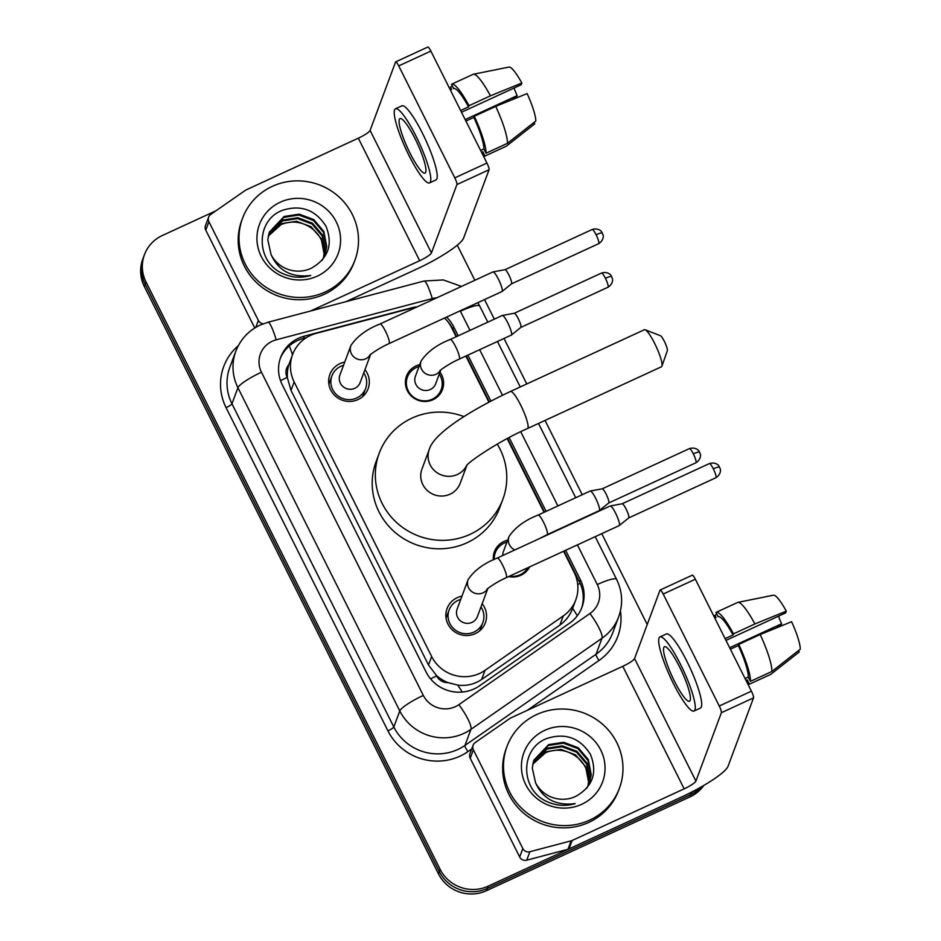 <?xml version="1.0" encoding="UTF-8"?>
<svg xmlns="http://www.w3.org/2000/svg" width="941" height="941" viewBox="0 0 941 941"><rect width="100%" height="100%" fill="white"/><g stroke="black" fill="none" stroke-linecap="round" stroke-linejoin="round"><path stroke-width="1.41" d="M493.39 559.895A19.196 18.585 -159.6 0 1 494.425 551.673A19.196 18.585 -159.6 0 1 503.941 541.463A19.196 18.585 -159.6 0 1 507.658 540.205M529.583 566.929A19.196 18.585 -159.6 0 1 520.867 575.269A19.196 18.585 -159.6 0 1 508.646 576.574M439.976 372.189A19.196 18.585 -159.6 0 1 442.482 389.515A19.196 18.585 -159.6 0 1 432.966 399.713A19.196 18.585 -159.6 0 1 411.758 396.455A19.196 18.585 -159.6 0 1 406.512 376.118A19.196 18.585 -159.6 0 1 416.04 365.908A19.196 18.585 -159.6 0 1 419.745 364.649M482.168 603.722A20.42 19.761 -159.6 0 1 485.333 622.801A20.42 19.761 -159.6 0 1 475.205 633.658A20.42 19.761 -159.6 0 1 452.645 630.199A20.42 19.761 -159.6 0 1 447.069 608.556A20.42 19.761 -159.6 0 1 457.197 597.7A20.42 19.761 -159.6 0 1 461.937 596.182M364.955 369.648A20.42 19.761 -159.6 0 1 368.119 388.727A20.42 19.761 -159.6 0 1 357.992 399.584A20.42 19.761 -159.6 0 1 335.431 396.126A20.42 19.761 -159.6 0 1 329.856 374.483A20.42 19.761 -159.6 0 1 339.983 363.626A20.42 19.761 -159.6 0 1 344.724 362.12M415.393 307.683A35.981 34.841 20.4 0 0 409.441 308.73L316.258 333.337A35.981 34.841 20.4 0 0 310.436 335.431A35.981 34.841 20.4 0 0 292.58 354.569A35.981 34.841 20.4 0 0 294.157 381.94L431.66 656.536A35.981 34.841 20.4 0 0 485.015 670.357L563.271 615.943A35.981 34.841 20.4 0 0 575.786 599.864A35.981 34.841 20.4 0 0 574.21 572.493L563.577 551.25M448.045 682.637A35.981 34.841 -159.6 0 1 436.365 675.367L436.636 675.92A11.998 11.61 20.4 0 0 448.045 682.637L457.667 685.06C466.395 686.189 474.382 684.342 481.616 679.496L559.871 625.095C565.788 620.86 570.046 615.285 572.634 608.357A35.981 7.481 -124.8 0 1 577.303 615.743M292.58 354.569L288.852 364.72A11.998 11.61 20.4 0 0 287.181 377.459A35.981 6.246 153.4 0 0 280.512 380.682M287.181 377.459L287.464 378.023A35.981 34.841 -159.6 0 1 288.852 364.72M287.464 378.023L291.004 390.397L428.508 664.993L436.365 675.367M456.162 336.749L451.621 327.691A35.981 34.841 20.4 0 0 444.54 318.023M544.074 512.304L507.175 438.624M488.908 402.148L465.83 356.063M697.446 789.029A35.981 34.841 -159.6 0 1 691.717 792.346L488.132 886.187L487.297 888.445A35.981 34.841 -159.6 0 1 439.282 871.566L145.196 284.276A35.981 34.841 -159.6 0 1 143.62 256.905A35.981 34.841 -159.6 0 0 145.196 284.276L439.282 871.566A35.981 34.841 -159.6 0 0 487.297 888.445L690.882 794.604L487.297 888.445L486.462 890.692A35.981 34.841 -159.6 0 1 438.447 873.824L144.349 286.534A35.981 34.841 -159.6 0 1 142.773 259.151L144.455 254.658A35.981 34.841 -159.6 0 1 162.311 235.521L215.971 210.784M702.033 786.464A35.981 34.841 -159.6 0 1 690.882 794.604A35.981 34.841 -159.6 0 0 702.033 786.464M703.844 785.406A35.981 34.841 -159.6 0 1 690.047 796.851L486.462 890.692M417.286 306.813A35.981 34.841 20.4 0 0 411.499 307.848L304.343 336.149A35.981 34.841 20.4 0 0 298.52 338.242A35.981 34.841 20.4 0 0 280.665 357.368A35.981 34.841 20.4 0 0 282.241 384.74L426.108 672.039A35.981 34.841 20.4 0 0 479.463 685.86L569.458 623.283A35.981 34.841 20.4 0 0 581.973 607.216A35.981 34.841 20.4 0 0 580.397 579.832L565.612 550.309M280.265 358.497A35.981 34.841 -159.6 0 1 297.685 340.489A35.981 34.841 -159.6 0 1 303.508 338.395L306.366 337.643M488.132 886.187A35.981 34.841 -159.6 0 1 440.117 869.319L146.031 282.029A35.981 34.841 -159.6 0 1 144.455 254.658M457.279 245.178L474.852 280.277M484.533 299.591L494.331 319.152M504 338.466L526.772 383.952M545.039 420.439L582.232 494.707M601.746 533.665L647.232 624.506M458.196 335.808L453.691 326.809A35.981 34.841 20.4 0 0 446.563 317.093M546.109 511.363L509.152 437.577M490.896 401.101L467.865 355.122M564.012 551.05L579.562 582.091A35.981 34.841 -159.6 0 1 581.538 608.333M446.846 320.493A35.981 34.841 -159.6 0 1 452.856 329.056L456.597 336.549M466.277 355.863L489.332 401.925M507.599 438.4L544.51 512.092M325.21 291.981A59.977 58.071 -159.6 0 1 258.951 281.818A59.977 58.071 -159.6 0 1 242.555 218.241A59.977 58.071 -159.6 0 1 272.314 186.353A59.977 58.071 -159.6 0 1 338.572 196.528A59.977 58.071 -159.6 0 1 354.969 260.104A59.977 58.071 -159.6 0 1 325.21 291.981M354.969 260.104L354.134 262.351A59.977 58.071 -159.6 0 1 324.374 294.239A59.977 58.071 -159.6 0 1 258.116 284.076A59.977 58.071 -159.6 0 1 241.719 220.488L242.555 218.241M311.295 268.22C328.338 258.516 333.232 244.507 325.962 226.205C315.506 209.867 301.12 204.526 282.794 210.219C255.364 219.876 255.54 261.469 282.229 273.349C291.557 277.654 301.061 278.36 310.753 275.466C291.675 277.854 278.454 270.914 271.079 254.646A29.983 29.03 -159.6 0 0 310.942 268.397A29.983 29.03 -159.6 0 0 311.295 268.22M280.253 202.197A41.98 40.651 -159.6 0 1 336.266 221.888A41.98 40.651 -159.6 0 1 317.27 276.136A41.98 40.651 -159.6 0 1 261.257 256.458A41.98 40.651 -159.6 0 1 280.253 202.197M324.81 255.14L326.409 247.483L323.504 232.333L313.412 220.476L298.873 215.042L283.817 217.371L269.279 232.427M322.234 260.21L324.974 254.705L326.739 246.589L323.833 231.439L313.741 219.582L299.203 214.148L284.158 216.477L269.444 231.98L267.785 239.779L271.079 254.646M324.057 256.905L325.08 251.059L322.163 235.897L312.083 224.052L297.544 218.606L282.488 220.947L268.703 234.25M324.257 256.47L325.41 250.165L322.504 235.003L312.412 223.158L297.874 217.712L282.818 220.053L268.832 233.791M268.267 236.12L281.159 224.523C292.11 220.229 302.437 221.617 312.153 228.675A29.983 29.03 -159.6 0 1 323.351 258.305M323.41 258.187L324.08 253.741L321.175 238.579L311.083 226.734L296.544 221.288L281.488 223.629L268.361 235.65M255.787 327.362L258.363 320.446L208.902 221.676L205.761 230.122A5.999 5.811 -159.6 0 1 205.503 225.558L208.643 217.112A5.999 5.811 20.4 0 0 208.902 221.676M254.764 327.986L205.761 230.122M346.1 301.614L416.534 269.15A47.979 8.328 153.4 0 0 463.584 238.132L489.061 169.745L456.914 184.565L431.437 252.953A11.998 2.082 -26.6 0 1 419.674 260.704L310.565 311M395.69 61.871L427.837 47.05A5.999 1.082 65.3 0 1 430.872 51.085L398.725 65.905A5.999 1.082 -114.7 0 0 395.69 61.871A5.999 1.082 -114.7 0 0 395.549 62.035L370.084 130.423A11.998 2.082 -26.6 0 1 358.321 138.174L246.283 189.823A5.999 5.811 20.4 0 0 245.389 190.329L210.725 214.43A5.999 5.811 20.4 0 0 208.643 217.112M456.914 184.565A5.999 1.082 -114.7 0 0 454.797 177.873L486.932 163.052L430.872 51.085M486.932 163.052A5.999 1.082 65.3 0 1 489.061 169.745M454.797 177.873L398.725 65.905M258.363 320.446A5.999 5.811 20.4 0 0 263.233 323.775M415.134 138.809A29.983 5.411 -114.7 0 0 399.96 118.613A29.983 5.411 -114.7 0 0 409.888 152.889A29.983 5.411 -114.7 0 0 425.061 173.085A29.983 5.411 -114.7 0 0 415.134 138.809M461.502 112.25L521.185 84.737L521.832 83.008L490.426 95.829L469.006 105.71L468.571 106.851L460.62 110.509M514.045 88.031A23.995 4.329 -114.7 0 0 517.127 95.641L465.172 119.589M482.768 151.772A34.782 6.281 -114.7 0 0 482.792 151.76A34.782 6.281 -114.7 0 0 482.815 151.748L484.956 156.03L506.387 146.149L534.77 123.824L534.065 122.401M481.557 152.324L482.815 151.748L481.557 152.324M507.434 143.338A39.581 7.14 -114.7 0 0 495.719 106.392L527.125 93.571A31.182 5.622 -114.7 0 1 535.817 121.013L507.434 143.338L486.003 153.218L483.862 148.937L480.616 150.431M483.862 148.937A34.782 6.281 -114.7 0 0 473.864 117.413L474.288 116.272L495.719 106.392M465.913 121.071L473.864 117.413M429.578 182.883L436.012 179.919A40.781 7.363 -114.7 0 0 422.497 133.316A40.781 7.363 -114.7 0 0 401.866 105.851L395.432 108.815A40.781 7.363 -114.7 0 0 408.947 155.418A40.781 7.363 -114.7 0 0 429.578 182.883A40.781 7.363 -114.7 0 0 416.075 136.28A40.781 7.363 -114.7 0 0 395.432 108.815M452.445 86.196L450.445 87.113L451.645 89.501M450.445 87.113A39.581 7.14 -114.7 0 0 450.574 90.007M483.451 156.1A39.581 7.14 -114.7 0 0 484.791 156.112A39.581 7.14 -114.7 0 0 484.956 156.03M486.003 153.218A39.581 7.14 -114.7 0 0 474.288 116.272M484.791 156.112L506.223 146.243A39.581 7.14 -114.7 0 0 506.387 146.149M511.245 100.052L516.48 97.37L517.127 95.641M468.571 106.851A34.782 6.281 -114.7 0 0 453.668 88.572A34.782 6.281 -114.7 0 0 453.644 88.583L451.492 84.302A39.581 7.14 -114.7 0 1 451.656 84.219A39.581 7.14 -114.7 0 1 469.006 105.71M490.426 95.829A39.581 7.14 -114.7 0 0 473.382 74.245A39.581 7.14 -114.7 0 0 473.088 74.339L451.656 84.219M521.832 83.008A31.182 5.622 -114.7 0 0 508.975 67.07L473.382 74.245M589.678 820.129A59.977 58.071 -159.6 0 1 523.431 809.954A59.977 58.071 -159.6 0 1 507.023 746.378A59.977 58.071 -159.6 0 1 536.782 714.501A59.977 58.071 -159.6 0 1 603.04 724.664A59.977 58.071 -159.6 0 1 619.437 788.24A59.977 58.071 -159.6 0 1 589.678 820.129M619.437 788.24L618.602 790.487A59.977 58.071 -159.6 0 1 588.843 822.375A59.977 58.071 -159.6 0 1 522.584 812.212A59.977 58.071 -159.6 0 1 506.187 748.624L507.023 746.378M575.774 796.357C592.806 786.652 597.7 772.655 590.442 754.341C579.985 738.003 565.588 732.663 547.262 738.356C519.832 748.013 520.02 789.605 546.709 801.485C556.025 805.79 565.529 806.496 575.233 803.602C556.143 805.99 542.922 799.05 535.558 782.783A29.983 29.03 -159.6 0 0 575.41 796.533A29.983 29.03 -159.6 0 0 575.774 796.357M544.721 730.345A41.98 40.651 -159.6 0 1 600.734 750.024A41.98 40.651 -159.6 0 1 581.75 804.284A41.98 40.651 -159.6 0 1 525.725 784.594A41.98 40.651 -159.6 0 1 544.721 730.345M589.278 783.277L590.877 775.619L587.972 760.469L577.88 748.613L563.341 743.178L548.297 745.507L533.747 760.563M586.714 788.346L589.454 782.841L591.219 774.725L588.301 759.575L578.209 747.719L563.683 742.284L548.627 744.613L533.912 760.116L532.265 767.915L535.558 782.783M588.525 785.041L589.548 779.195L586.643 764.033L576.551 752.188L562.012 746.742L546.956 749.083L533.182 762.386M588.725 784.606L589.889 778.301L586.972 763.151L576.88 751.294L562.353 745.848L547.297 748.189L533.312 761.928M532.735 764.257L545.627 752.659C556.578 748.366 566.905 749.754 576.621 756.811A29.983 29.03 -159.6 0 1 587.819 786.441M587.89 786.323L588.548 781.877L585.643 766.715L575.551 754.87L561.012 749.424L545.968 751.765L532.829 763.786M645.138 329.773L660.429 335.714A8.398 1.517 65.3 0 1 664.358 341.348A8.398 1.517 65.3 0 1 667.334 350.699L661.911 366.178A20.396 3.682 -114.7 0 0 654.689 343.477A20.396 3.682 -114.7 0 0 645.138 329.773A20.396 3.682 -114.7 0 0 644.373 329.738L510.434 391.48A20.396 3.682 65.3 0 1 520.761 405.218A20.396 3.682 65.3 0 1 527.513 428.52L661.452 366.778A20.396 3.682 -114.7 0 0 661.911 366.178M466.677 465.524A20.396 19.737 20.4 0 1 457.385 474.476A20.396 19.737 20.4 0 1 430.178 464.913A20.396 19.737 20.4 0 1 429.284 449.398L421.944 469.1A20.396 19.737 20.4 0 0 427.52 490.72A20.396 19.737 20.4 0 0 450.057 494.178A20.396 19.737 20.4 0 0 460.173 483.333L466.889 465.313M497.248 444.128A65.976 63.87 -159.6 0 1 502.882 499.248A65.976 63.87 -159.6 0 1 470.147 534.312A65.976 63.87 -159.6 0 1 397.278 523.137A65.976 63.87 -159.6 0 1 379.235 453.197A65.976 63.87 -159.6 0 1 411.97 418.122A65.976 63.87 -159.6 0 1 463.96 416.592M502.882 499.248L499.742 507.693A65.976 63.87 -159.6 0 1 467.007 542.757A65.976 63.87 -159.6 0 1 394.126 531.571A65.976 63.87 -159.6 0 1 376.094 461.643L379.235 453.197M343.524 365.343A17.997 17.42 20.4 0 0 336.831 394.961A17.997 17.42 20.4 0 0 363.755 372.883M370.095 354.957C367.272 356.98 376.541 349.135 389.068 343.594A10.798 1.953 65.3 0 0 385.786 331.855A10.798 1.953 65.3 0 0 385.492 331.256A10.798 1.953 65.3 0 0 380.023 323.986C366.708 329.221 356.992 336.408 350.899 345.523L339.913 375.024A10.798 10.457 20.4 0 0 354.792 388.304A10.798 10.457 20.4 0 0 360.144 382.564L370.613 354.475M380.023 323.986L492.955 271.925A10.798 1.953 65.3 0 1 493.049 271.902A10.798 1.953 65.3 0 1 498.424 279.195A10.798 1.953 65.3 0 1 502.235 291.24A10.798 1.953 65.3 0 1 502.071 291.487A10.798 1.953 65.3 0 1 502 291.534L389.068 343.594M504.929 269.714A7.799 1.411 65.3 0 1 504.988 269.691A7.799 1.411 65.3 0 1 508.881 274.96A7.799 1.411 65.3 0 1 511.633 283.664A7.799 1.411 65.3 0 1 511.516 283.841A7.799 1.411 65.3 0 1 511.457 283.876M460.737 599.417A17.997 17.42 20.4 0 0 454.044 629.035A17.997 17.42 20.4 0 0 480.969 606.945M487.309 589.031C484.486 591.054 493.754 583.208 506.282 577.668A10.798 1.953 65.3 0 0 503 565.929A10.798 1.953 65.3 0 0 502.706 565.329A10.798 1.953 65.3 0 0 497.236 558.06C483.921 563.294 474.205 570.469 468.112 579.597L457.126 609.098A10.798 10.457 20.4 0 0 472.006 622.366A10.798 10.457 20.4 0 0 477.369 616.626L487.826 588.537M497.236 558.06L610.168 505.999A10.798 1.953 65.3 0 1 610.262 505.976A10.798 1.953 65.3 0 1 615.637 513.268A10.798 1.953 65.3 0 1 619.449 525.313A10.798 1.953 65.3 0 1 619.284 525.56A10.798 1.953 65.3 0 1 619.213 525.607L506.282 577.668M622.142 503.788A7.799 1.411 65.3 0 1 622.201 503.764A7.799 1.411 65.3 0 1 626.094 509.034A7.799 1.411 65.3 0 1 628.847 517.726A7.799 1.411 65.3 0 1 628.729 517.915A7.799 1.411 65.3 0 1 628.67 517.95M419.039 366.543A17.997 17.42 20.4 0 0 412.346 396.173A17.997 17.42 20.4 0 0 439.271 374.083M450.21 339.489L502.282 315.482A10.798 1.953 65.3 0 1 502.376 315.458A10.798 1.953 65.3 0 1 507.752 322.751A10.798 1.953 65.3 0 1 511.563 334.796A10.798 1.953 65.3 0 1 511.398 335.043A10.798 1.953 65.3 0 1 511.328 335.09L459.255 359.097A10.798 1.953 65.3 0 0 455.973 347.358A10.798 1.953 65.3 0 0 455.679 346.759A10.798 1.953 65.3 0 0 450.21 339.489C436.895 344.724 427.19 351.91 421.086 361.026L415.428 376.235A10.798 10.457 20.4 0 0 430.308 389.503A10.798 10.457 20.4 0 0 435.659 383.763L440.8 369.978M514.256 313.271A7.799 1.411 65.3 0 1 514.315 313.247A7.799 1.411 65.3 0 1 518.197 318.517A7.799 1.411 65.3 0 1 520.961 327.221A7.799 1.411 65.3 0 1 520.844 327.397A7.799 1.411 65.3 0 1 520.785 327.433M506.94 542.098A17.997 17.42 20.4 0 0 494.296 559.448M509.528 576.163A17.997 17.42 20.4 0 0 527.889 567.705M538.123 515.045L590.195 491.037A10.798 1.953 65.3 0 1 590.278 491.014A10.798 1.953 65.3 0 1 595.665 498.307A10.798 1.953 65.3 0 1 599.476 510.351A10.798 1.953 65.3 0 1 599.311 510.598A10.798 1.953 65.3 0 1 599.241 510.645L547.156 534.653A10.798 1.953 65.3 0 0 543.886 522.914A10.798 1.953 65.3 0 0 543.58 522.314A10.798 1.953 65.3 0 0 538.123 515.045C524.807 520.279 515.092 527.454 508.999 536.582L503.341 551.779A10.798 10.457 20.4 0 0 502.706 555.531M602.169 488.826A7.799 1.411 65.3 0 1 602.228 488.802A7.799 1.411 65.3 0 1 606.11 494.072A7.799 1.411 65.3 0 1 608.874 502.765A7.799 1.411 65.3 0 1 608.745 502.953A7.799 1.411 65.3 0 1 608.698 502.988L695.917 462.784C701.962 458.937 700.316 453.162 700.269 454.021L699.622 452.209A7.799 1.353 153.4 0 0 693.329 453.868A7.799 1.411 65.3 0 1 695.917 462.784M522.831 848.582A5.999 5.811 20.4 0 0 529.865 851.734L571.14 840.831A5.999 5.811 20.4 0 0 572.116 840.489L568.964 848.935A5.999 5.811 -159.6 0 1 567.999 849.276L526.725 860.18A5.999 5.811 -159.6 0 1 519.691 857.016L522.831 848.582L473.37 749.812L470.229 758.258A5.999 5.811 -159.6 0 1 469.971 753.694L473.111 745.248A5.999 5.811 20.4 0 0 473.37 749.812M519.691 857.016L470.229 758.258M568.964 848.935L681.002 797.286A47.979 8.328 153.4 0 0 728.052 766.268L753.529 697.881L721.382 712.702L695.917 781.089A11.998 2.082 -26.6 0 1 684.154 788.84L572.116 840.489M660.159 590.007L692.305 575.186A5.999 1.082 65.3 0 1 695.34 579.221L663.193 594.042A5.999 1.082 -114.7 0 0 660.159 590.007A5.999 1.082 -114.7 0 0 660.029 590.172L634.552 658.559A11.998 2.082 -26.6 0 1 622.789 666.31L510.751 717.959A5.999 5.811 20.4 0 0 509.869 718.465L475.193 742.567A5.999 5.811 20.4 0 0 473.111 745.248M721.382 712.702A5.999 1.082 -114.7 0 0 719.265 706.009L751.412 691.188L695.34 579.221M751.412 691.188A5.999 1.082 65.3 0 1 753.529 697.881M719.265 706.009L663.193 594.042M679.602 666.946A29.983 5.411 -114.7 0 0 664.428 646.749A29.983 5.411 -114.7 0 0 674.356 681.025A29.983 5.411 -114.7 0 0 689.53 701.221A29.983 5.411 -114.7 0 0 679.602 666.946M725.97 640.386L785.653 612.873L786.3 611.144L754.905 623.965L733.474 633.846L733.051 634.987L725.099 638.645M778.513 616.167A23.995 4.329 -114.7 0 0 781.595 623.777L729.64 647.726M747.236 679.908A34.782 6.281 -114.7 0 0 747.26 679.896A34.782 6.281 -114.7 0 0 747.283 679.884L749.424 684.166L770.855 674.285L799.25 651.96L798.533 650.537M746.037 680.461L747.283 679.884L746.037 680.461M771.902 671.474A39.581 7.14 -114.7 0 0 760.187 634.528L791.593 621.707A31.182 5.622 -114.7 0 1 800.297 649.149L771.902 671.474L750.471 681.355L748.33 677.073L745.084 678.567M748.33 677.073A34.782 6.281 -114.7 0 0 738.332 645.55L738.767 644.409L760.187 634.528M730.381 649.208L738.332 645.55M694.058 711.02L700.48 708.055A40.781 7.363 -114.7 0 0 686.977 661.452A40.781 7.363 -114.7 0 0 666.334 633.987L659.912 636.951A40.781 7.363 -114.7 0 0 673.415 683.554A40.781 7.363 -114.7 0 0 694.058 711.02A40.781 7.363 -114.7 0 0 680.543 664.417A40.781 7.363 -114.7 0 0 659.912 636.951M716.913 614.332L714.925 615.261L716.113 617.637M714.925 615.261A39.581 7.14 -114.7 0 0 715.042 618.143M747.93 684.236A39.581 7.14 -114.7 0 0 749.271 684.248A39.581 7.14 -114.7 0 0 749.424 684.166M750.471 681.355A39.581 7.14 -114.7 0 0 738.767 644.409M749.271 684.248L770.703 674.379A39.581 7.14 -114.7 0 0 770.855 674.285M775.713 628.188L780.948 625.506L781.595 623.777M733.051 634.987A34.782 6.281 -114.7 0 0 718.136 616.708A34.782 6.281 -114.7 0 0 718.112 616.72L715.972 612.438A39.581 7.14 -114.7 0 1 716.125 612.356A39.581 7.14 -114.7 0 1 733.474 633.846M754.905 623.965A39.581 7.14 -114.7 0 0 737.85 602.381A39.581 7.14 -114.7 0 0 737.556 602.475L716.125 612.356M786.3 611.144A31.182 5.622 -114.7 0 0 773.443 595.206L737.85 602.381M462.254 692.058A35.981 7.481 -124.8 0 0 457.667 685.06M580.197 583.432A35.981 6.246 153.4 0 0 577.727 584.432M292.498 354.769A35.981 5.305 -104.8 0 0 289.275 345.935M436.636 675.92A35.981 6.246 153.4 0 0 430.555 678.849M291.004 390.397L294.157 381.94M559.871 625.095L563.271 615.943M481.616 679.496L485.015 670.357M428.508 664.993L431.66 656.536M438.447 873.824L440.117 869.319M144.349 286.534L146.031 282.029M690.047 796.851L691.717 792.346M436.706 297.85A23.995 23.231 20.4 0 0 432.272 298.591L276.195 339.819A23.995 23.231 20.4 0 0 272.314 341.218A23.995 23.231 20.4 0 0 261.457 372.213L423.321 695.434A23.995 23.231 20.4 0 0 455.326 706.679A23.995 23.231 20.4 0 0 458.89 704.644L589.972 613.508A23.995 23.231 20.4 0 0 597.264 584.537L577.398 544.886M589.972 613.508A23.995 4.987 -124.8 0 1 602.017 638.221L470.935 729.369A47.979 46.45 -159.6 0 1 463.807 733.439A47.979 46.45 -159.6 0 1 399.796 710.937L237.932 387.727A47.979 46.45 -159.6 0 1 235.826 351.216L229.851 367.261A47.979 46.45 20.4 0 0 231.956 403.771L393.82 726.981A47.979 46.45 20.4 0 0 457.832 749.483A47.979 46.45 20.4 0 0 464.96 745.413L596.041 654.266A47.979 46.45 20.4 0 0 612.72 632.834L618.696 616.79A47.979 46.45 -159.6 0 1 602.017 638.221L596.041 654.266A5.999 1.247 55.2 0 0 599.052 660.453L527.301 710.326M471.723 748.977L467.971 751.588A53.978 52.261 -159.6 0 1 387.939 730.863L226.075 407.641A5.999 1.047 153.4 0 0 231.956 403.771L237.932 387.727A23.995 4.164 -26.6 0 1 261.457 372.213M467.971 751.588A5.999 1.247 55.2 0 1 464.96 745.413L470.935 729.369A23.995 4.987 -124.8 0 0 458.89 704.644M226.075 407.641A53.978 52.261 -159.6 0 1 238.308 345.688M620.437 610.991A53.978 52.261 -159.6 0 1 599.052 660.453M423.321 695.434A23.995 4.164 -26.6 0 0 399.796 710.937L393.82 726.981A5.999 1.047 153.4 0 1 387.939 730.863M557.895 505.929L520.738 431.719M502.47 395.255L479.651 349.687M469.982 330.373L460.396 311.236A23.995 23.231 20.4 0 0 460.184 310.812M597.264 584.537A23.995 4.164 -26.6 0 1 616.614 579.433L595.206 536.676M460.396 311.236A23.995 4.164 -26.6 0 1 479.757 306.119L477.84 302.673M432.272 298.591A23.995 3.541 -104.8 0 0 424.05 281.03L267.973 322.257A23.995 3.541 -104.8 0 1 276.195 339.819M303.508 338.395L304.343 336.149M452.856 329.056L453.691 326.809M579.562 582.091L580.397 579.832M431.437 252.953L370.084 130.423M419.674 260.704L358.321 138.174M598.676 243.672C604.734 239.826 603.075 234.05 603.028 234.909L601.546 231.78C602.216 232.274 598.876 227.416 592.148 229.51A7.799 1.411 65.3 0 1 596.1 234.756A7.799 1.411 65.3 0 1 598.676 243.672L511.492 283.864M602.381 233.097A7.799 1.353 153.4 0 0 596.1 234.756M350.899 345.523A10.798 10.457 20.4 0 0 370.342 354.71M715.889 477.746C721.947 473.899 720.288 468.112 720.241 468.971L718.759 465.842C719.43 466.336 716.089 461.49 709.361 463.584A7.799 1.411 65.3 0 1 713.313 468.83A7.799 1.411 65.3 0 1 715.889 477.746L628.706 517.926L619.284 525.56M719.594 467.171A7.799 1.353 153.4 0 0 713.313 468.83M468.112 579.597A10.798 10.457 20.4 0 0 487.556 588.784M608.004 287.228C614.061 283.382 612.403 277.607 612.356 278.465L610.874 275.337C611.544 275.831 608.204 270.973 601.475 273.066A7.799 1.411 65.3 0 1 605.428 278.313A7.799 1.411 65.3 0 1 608.004 287.228L520.82 327.421L511.398 335.043M611.709 276.654A7.799 1.353 153.4 0 0 605.428 278.313M421.086 361.026A10.798 10.457 20.4 0 0 440.529 370.213M699.622 452.209L698.787 450.88C699.445 451.374 696.117 446.528 689.388 448.622A7.799 1.411 65.3 0 1 693.329 453.868M508.999 536.582A10.798 10.457 20.4 0 0 514.892 549.92M695.917 781.089L634.552 658.559M684.154 788.84L622.789 666.31M567.999 849.276L571.14 840.831M529.865 851.734L526.725 860.18M572.563 608.533L575.786 599.864M267.973 322.257L260.175 325.057C248.589 330.585 240.473 339.313 235.826 351.216M618.696 616.79C623.177 604.087 622.483 591.63 616.614 579.433M575.704 497.718L538.511 423.45M520.232 386.963L497.46 341.489M487.791 322.163L479.757 306.119M461.502 286.429L443.305 279.936L424.05 281.03M429.284 449.398C433.695 433.625 469.583 410.676 510.434 391.48M466.383 465.889C467.559 462.49 499.248 440.8 527.513 428.52M331.914 375.894L328.868 384.081M511.516 283.841L502.071 291.487M365.637 388.445L362.591 396.643M592.148 229.51L504.964 269.702L493.049 271.902M449.128 609.956L446.081 618.155M482.851 622.519L479.804 630.705M709.361 463.584L622.177 503.764L610.262 505.976M407.429 377.094L405.383 382.587M441.153 389.656L439.106 395.149M459.255 359.097C446.728 364.637 437.459 372.483 440.294 370.46M601.475 273.066L514.292 313.259L502.376 315.458M495.331 552.649L493.284 558.142M608.745 502.953L599.311 510.598M528.183 567.564L527.007 570.705M547.156 534.653L538.722 538.934M602.228 488.802L590.278 491.014M689.388 448.622L602.193 488.814"/></g></svg>
